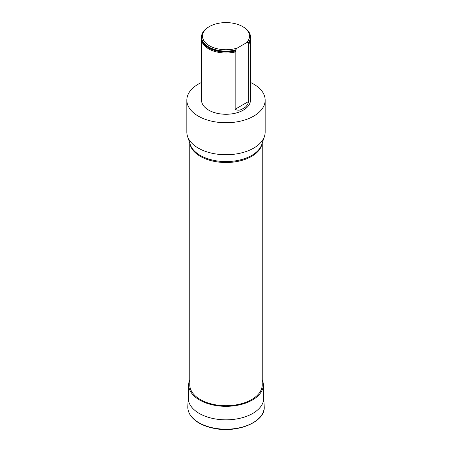 <?xml version="1.0" encoding="UTF-8"?>
<svg xmlns="http://www.w3.org/2000/svg" width="452" height="452" viewBox="0 0 452 452"><rect width="100%" height="100%" fill="white"/><g stroke="black" fill="none" stroke-linecap="round" stroke-linejoin="round"><path stroke-width="0.68" d="M201.524 82.479A39.171 22.617 0 0 0 186.829 100.135A39.171 22.617 0 0 0 211.011 121.029A39.171 22.617 0 0 0 253.696 116.124A39.171 22.617 0 0 0 265.171 100.135A39.171 22.617 0 0 0 250.476 82.479M250.442 38.087A24.476 14.131 180 0 1 250.476 38.883L250.476 100.135A24.476 14.131 180 0 1 235.159 113.243A24.476 14.131 180 0 1 201.524 100.135L201.524 38.883A24.476 14.131 180 0 1 201.558 38.087M189.767 143.069L189.767 384.788A36.233 20.922 0 0 0 200.377 399.579A36.233 20.922 0 0 0 239.865 404.116A36.233 20.922 0 0 0 262.233 384.788L262.233 143.069M186.829 100.135L186.829 132.12A39.171 22.617 0 0 0 187.54 136.402A39.171 22.617 0 0 0 214.519 153.742A39.171 22.617 0 0 0 253.696 148.109A39.171 22.617 0 0 0 264.46 136.402A39.171 22.617 0 0 0 265.171 132.12L265.171 100.135M201.524 38.883A24.476 14.131 180 0 0 235.159 51.991L235.159 109.243C237.622 110.74 240.34 110.457 243.312 108.384C246.029 107.169 247.82 104.847 248.702 101.423L248.702 44.172A24.476 14.131 180 0 0 250.476 38.883M237.204 48.093A23.498 13.566 180 0 1 207.169 44.279A23.498 13.566 180 0 1 209.383 26.572A23.498 13.566 180 0 1 242.617 26.572L243.312 26.973A24.476 14.131 180 0 1 250.476 36.968L250.476 37.284A24.476 14.131 0 0 1 248.702 42.573L248.702 42.256L246.656 42.635L237.204 48.093L235.159 50.392A24.476 14.131 0 0 1 205.931 45.381A24.476 14.131 0 0 1 201.524 37.284A24.476 14.131 0 0 1 201.524 37.126M235.159 50.07A24.476 14.131 180 0 1 201.524 36.968A24.476 14.131 180 0 1 208.688 26.973L209.383 26.572M250.476 36.968A24.476 14.131 180 0 1 248.702 42.256M235.159 51.991L235.803 50.861L235.159 50.392M248.702 42.573L248.052 43.793L248.702 44.172M242.617 26.572A23.498 13.566 180 0 1 246.656 42.635M189.767 379.652A37.313 21.543 0 0 0 188.687 384.788A37.313 21.543 0 0 0 199.614 400.02A37.313 21.543 0 0 0 240.278 404.693A37.313 21.543 0 0 0 263.313 384.788A37.313 21.543 0 0 0 262.233 379.652M262.075 143.538A36.233 20.922 180 0 1 251.623 156.386A36.233 20.922 180 0 1 200.377 156.386A36.233 20.922 180 0 1 189.925 143.538M187.54 136.402L190.258 144.544A36.403 21.018 0 0 0 215.333 160.658A36.403 21.018 0 0 0 251.741 155.42A36.403 21.018 0 0 0 261.742 144.544L264.46 136.402M235.159 109.243L248.702 101.423M248.052 43.793A24.137 13.933 0 0 0 249.617 41.002M202.383 41.002A24.137 13.933 0 0 0 235.803 50.861M206.022 45.454A24.261 14.006 0 0 0 206.112 45.528A24.261 14.006 0 0 0 235.56 50.381M187.817 406.619A38.194 22.052 0 0 0 226 429.214A38.194 22.052 0 0 0 264.183 406.619C265.742 421.846 237.21 433.66 213.4 428.236C207.293 426.982 202.055 424.953 197.682 422.168C191.015 417.778 187.727 412.597 187.817 406.619L188.213 397.472A37.798 21.826 0 0 0 226 419.835A37.798 21.826 0 0 0 263.787 397.472L264.183 406.619M201.524 36.968L201.524 37.284M263.313 401.512L263.313 384.788M188.687 401.512L188.687 384.788M188.687 394.472L188.213 397.472M263.787 397.472L263.313 394.472"/></g></svg>
